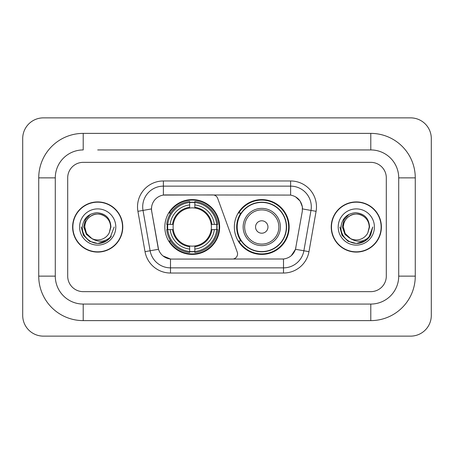 <?xml version="1.0" encoding="UTF-8"?>
<svg xmlns="http://www.w3.org/2000/svg" width="454" height="454" viewBox="0 0 454 454"><rect width="100%" height="100%" fill="white"/><g stroke="black" fill="none" stroke-linecap="round" stroke-linejoin="round"><path stroke-width="0.68" d="M163.383 180.97L163.383 195.089L212.807 194.931A5.17 5.17 0 0 1 217.67 198.336L237.243 252.129A5.17 5.17 0 0 1 232.386 259.069L171.833 259.069A13.966 13.966 0 0 1 158.083 247.526L151.698 211.32L158.514 249.286L150.121 250.761L143.01 210.423A20.691 20.691 0 0 1 163.383 186.14L290.617 186.14A20.691 20.691 0 0 1 310.99 210.423L303.879 250.761A20.691 20.691 0 0 1 283.506 267.86L170.494 267.86A20.691 20.691 0 0 1 150.121 250.761L145.03 251.664L137.914 211.32A25.861 25.861 0 0 1 163.383 180.97L290.617 180.97L290.617 195.089C297.098 196.434 301.008 200.35 302.358 206.831L302.302 211.32L295.486 249.286C293.449 254.91 289.453 258.15 283.506 259.001L171.833 259.069M164.83 227A27.41 27.41 0 0 0 192.241 254.41A27.41 27.41 0 0 0 219.657 227A27.41 27.41 0 0 0 192.241 199.59A27.41 27.41 0 0 0 164.83 227M290.617 195.089L165.449 194.931A13.966 13.966 0 0 0 151.698 211.32L151.488 208.925L143.01 210.423A20.691 20.691 0 0 1 142.692 206.831M167.293 229.588A25.084 25.084 0 0 1 167.293 224.412M240.921 240.966A25.084 25.084 0 0 1 240.921 213.034M289.17 227A27.41 27.41 0 0 1 261.759 254.41A27.41 27.41 0 0 1 234.343 227A27.41 27.41 0 0 1 261.759 199.59A27.41 27.41 0 0 1 289.17 227M72.612 227A25.084 25.084 0 0 0 97.695 252.083A25.084 25.084 0 0 0 122.779 227A25.084 25.084 0 0 0 97.695 201.917A25.084 25.084 0 0 0 72.612 227M331.221 227A25.084 25.084 0 0 0 356.305 252.083A25.084 25.084 0 0 0 381.388 227A25.084 25.084 0 0 0 356.305 201.917A25.084 25.084 0 0 0 331.221 227M151.488 208.897L151.642 206.831M290.617 180.97A25.861 25.861 0 0 1 316.086 211.32L308.97 251.664A25.861 25.861 0 0 1 283.506 273.03L170.494 273.03L170.494 259.001L163.043 255.954M295.537 196.803L300.094 201.048L302.358 206.831L302.512 208.925L316.086 211.32M283.506 273.03L283.506 259.001L282.167 259.069M310.99 210.423L303.879 250.761L295.486 249.286L291.315 255.647M295.917 247.526L295.832 247.969M158.168 247.969L158.083 247.526M386.303 177.866A15.515 15.515 0 0 0 370.787 162.35L83.213 162.35A15.515 15.515 0 0 0 67.697 177.866L67.697 276.134A15.515 15.515 0 0 0 83.213 291.65L370.787 291.65A15.515 15.515 0 0 0 386.303 276.134L386.303 177.866A15.515 15.515 0 0 0 370.787 162.35L83.213 162.35A15.515 15.515 0 0 0 67.697 177.866L67.697 276.134A15.515 15.515 0 0 0 83.213 291.65L370.787 291.65A15.515 15.515 0 0 0 386.303 276.134L386.303 177.866M122.523 227A24.828 24.828 0 0 0 97.695 202.172A24.828 24.828 0 0 0 72.873 227A24.828 24.828 0 0 0 97.695 251.828A24.828 24.828 0 0 0 122.523 227M114.181 227L110.106 237.851L107.802 240.024M92.849 239.207L86.436 234.497L83.774 227L85.42 219.708L90.528 214.254M91.714 238.463L86.498 233.464L84.767 227C84.943 222.125 87.094 218.391 91.231 215.803C99.29 210.639 111.065 217.438 110.628 227L109.21 232.885L110.941 227C110.35 218.232 105.657 213.465 96.867 212.699C88.28 213.641 83.445 218.408 82.373 227C81.697 236.596 91.169 244.814 100.561 243.236C105.078 242.368 108.659 240.058 111.304 236.307C105.339 242.039 98.864 242.788 91.895 238.554L86.498 233.464L84.767 227C84.943 222.125 87.094 218.391 91.231 215.803C99.29 210.639 111.065 217.438 110.628 227L109.21 232.885A12.928 12.928 0 0 1 91.895 238.554L86.498 233.464L84.767 227C84.325 217.438 96.1 210.639 104.159 215.803C108.296 218.391 110.453 222.125 110.628 227L109.21 232.885M91.895 238.554C87.372 236.063 84.994 232.21 84.767 227C84.943 222.125 87.094 218.391 91.231 215.803C99.29 210.639 111.065 217.438 110.628 227M79.592 227A18.103 18.103 0 0 0 97.695 245.103A18.103 18.103 0 0 0 115.798 227A18.103 18.103 0 0 0 97.695 208.897A18.103 18.103 0 0 0 79.592 227M111.304 236.307L106.673 240.83M106.565 240.898L100.561 243.236L106.599 240.875L100.561 243.236L106.599 240.875L97.695 243.486L89.455 241.278L83.417 235.24L81.209 227M381.127 227A24.828 24.828 0 0 0 356.305 202.172A24.828 24.828 0 0 0 331.477 227A24.828 24.828 0 0 0 356.305 251.828A24.828 24.828 0 0 0 381.127 227M365.169 240.898L356.305 243.486L348.059 241.278L342.027 235.24L339.819 227L342.027 235.24L348.059 241.278L356.305 243.486L364.545 241.278L370.583 235.24L372.791 227L368.716 237.851L366.406 240.024M351.453 239.207L345.04 234.497L342.384 227L344.03 219.708L349.137 214.254M350.499 238.554C345.976 236.063 343.604 232.21 343.372 227C343.547 222.125 345.704 218.391 349.841 215.803C357.9 210.639 369.675 217.438 369.233 227L367.819 232.885A12.928 12.928 0 0 1 350.499 238.554L345.108 233.464L343.372 227L345.108 233.464L350.323 238.463L345.108 233.464L343.372 227C343.547 222.125 345.704 218.391 349.841 215.803C357.9 210.639 369.675 217.438 369.233 227L367.819 232.885L369.545 227C368.96 218.232 364.267 213.465 355.471 212.699C346.884 213.641 342.055 218.408 340.982 227C340.307 236.596 349.779 244.814 359.171 243.236C363.688 242.368 367.269 240.058 369.914 236.307C363.943 242.039 357.474 242.788 350.499 238.554L350.431 238.52M369.233 227C369.675 217.438 357.9 210.639 349.841 215.803C345.704 218.391 343.547 222.125 343.372 227C342.935 217.438 354.71 210.639 362.769 215.803C366.906 218.391 369.057 222.125 369.233 227L367.819 232.885M338.202 227A18.103 18.103 0 0 0 356.305 245.103A18.103 18.103 0 0 0 374.408 227A18.103 18.103 0 0 0 356.305 208.897A18.103 18.103 0 0 0 338.202 227M369.914 236.307L365.283 240.83M372.791 227L370.583 235.24L364.545 241.278L356.305 243.486L348.059 241.278L342.027 235.24L339.819 227L342.027 235.24L348.059 241.278L356.305 243.486L364.545 241.278L370.583 235.24L372.791 227L370.583 235.24L364.545 241.278L356.305 243.486L348.059 241.278L342.027 235.24L339.819 227M194.828 251.482L194.828 252.52A25.657 25.657 0 0 0 217.767 229.588L216.728 229.588A24.618 24.618 0 0 1 194.828 251.482L194.828 249.087A22.24 22.24 0 0 0 214.333 229.588L211.206 229.588A19.136 19.136 0 0 0 194.828 208.04L194.828 202.518A24.618 24.618 0 0 1 216.728 224.412L217.767 224.412A25.657 25.657 0 0 0 194.828 201.48L194.828 202.518M167.759 229.588L166.72 229.588A25.657 25.657 0 0 0 189.659 252.52L189.659 251.482A24.618 24.618 0 0 1 167.759 229.588L170.154 229.588A22.24 22.24 0 0 0 189.659 249.087L189.659 245.96A19.136 19.136 0 0 0 211.206 229.588L211.967 229.588A19.897 19.897 0 0 1 194.828 246.726L194.828 249.087M189.659 202.518L189.659 201.48A25.657 25.657 0 0 0 166.72 224.412L167.759 224.412A24.618 24.618 0 0 1 189.659 202.518L189.659 204.913A22.24 22.24 0 0 0 170.154 224.412L173.28 224.412A19.136 19.136 0 0 0 189.659 245.96L189.659 246.726A19.897 19.897 0 0 1 172.52 229.588L170.154 229.588M167.81 229.588A24.567 24.567 0 0 1 167.81 224.412M194.828 202.569A24.567 24.567 0 0 0 189.659 202.569M216.677 224.412A24.567 24.567 0 0 1 216.677 229.588M216.728 224.412L214.333 224.412A22.24 22.24 0 0 0 194.828 204.913M214.333 229.588L216.728 229.588M189.659 249.087L189.659 251.482M211.206 224.412L214.333 224.412M194.828 245.994L194.828 246.726M189.659 245.96A19.136 19.136 0 0 1 173.28 229.588L172.52 229.588M194.828 251.431A24.567 24.567 0 0 1 189.659 251.431M170.154 224.412L167.759 224.412M189.659 208.006L189.659 204.913M194.828 208.04A19.136 19.136 0 0 0 173.28 224.412L172.52 224.412A19.897 19.897 0 0 1 189.659 207.274M194.828 208.006L194.828 207.274A19.897 19.897 0 0 1 211.967 224.412M170.721 213.034L169.257 213.034A26.894 26.894 0 0 1 219.14 227A26.894 26.894 0 0 1 169.257 240.966L170.721 240.966M267.962 227A6.208 6.208 0 0 0 261.759 220.792A6.208 6.208 0 0 0 255.551 227A6.208 6.208 0 0 0 261.759 233.208A6.208 6.208 0 0 0 267.962 227M280.379 227A18.62 18.62 0 0 0 261.759 208.38A18.62 18.62 0 0 0 243.14 227A18.62 18.62 0 0 0 261.759 245.62A18.62 18.62 0 0 0 280.379 227A18.62 18.62 0 0 1 261.759 245.62A18.62 18.62 0 0 1 243.14 227M286.326 227A24.567 24.567 0 0 0 261.759 202.433A24.567 24.567 0 0 0 237.187 227A24.567 24.567 0 0 0 261.759 251.567A24.567 24.567 0 0 0 286.326 227M288.653 227A26.894 26.894 0 0 1 238.77 240.966L241.261 240.966A24.8 24.8 0 0 0 278.166 245.597A24.8 24.8 0 0 0 278.166 208.403A24.8 24.8 0 0 0 241.261 213.034L238.77 213.034A26.894 26.894 0 0 1 288.653 227M97.695 149.933L370.787 149.933L97.695 149.933M415.268 177.866L398.714 177.866L398.714 276.134L398.714 177.866A27.932 27.932 0 0 0 370.787 149.933L370.787 133.385L83.213 133.385A44.481 44.481 0 0 0 38.732 177.866L38.732 276.134A44.481 44.481 0 0 0 83.213 320.615L370.787 320.615A44.481 44.481 0 0 0 415.268 276.134L415.268 177.866A44.481 44.481 0 0 0 370.787 133.385M370.787 320.615L370.787 304.066L83.213 304.066L370.787 304.066A27.932 27.932 0 0 0 398.714 276.134L415.268 276.134M38.732 276.134L55.286 276.134L55.286 177.866L55.286 276.134A27.932 27.932 0 0 0 83.213 304.066L83.213 320.615M83.213 133.385L83.213 149.933A27.932 27.932 0 0 0 55.286 177.866L38.732 177.866M431.3 138.555A20.691 20.691 0 0 0 410.609 117.87L43.391 117.87A20.691 20.691 0 0 0 22.7 138.555L22.7 315.445A20.691 20.691 0 0 0 43.391 336.13L410.609 336.13A20.691 20.691 0 0 0 431.3 315.445L431.3 138.555M170.494 273.03A25.861 25.861 0 0 1 145.03 251.664M137.914 211.32L143.01 210.423M303.879 250.761L308.97 251.664M194.828 245.96A19.136 19.136 0 0 0 211.206 229.588M189.659 251.664A24.8 24.8 0 0 0 194.828 251.664M216.904 229.588A24.8 24.8 0 0 0 216.904 224.412M194.828 202.336A24.8 24.8 0 0 0 189.659 202.336M278.864 227A17.104 17.104 0 0 0 261.759 209.896A17.104 17.104 0 0 0 244.649 227A17.104 17.104 0 0 0 261.759 244.104A17.104 17.104 0 0 0 278.864 227"/></g></svg>
